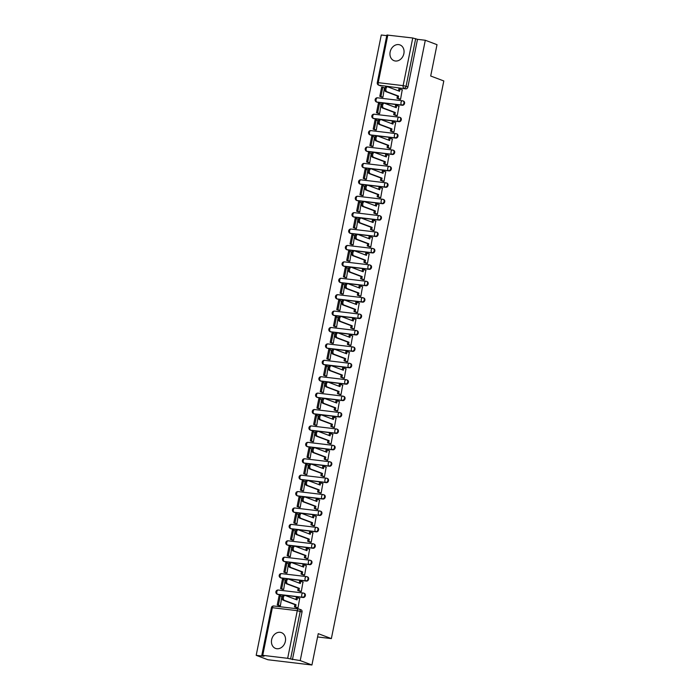 <?xml version="1.0" encoding="UTF-8"?>
<svg xmlns="http://www.w3.org/2000/svg" width="700" height="700" viewBox="0 0 700 700"><rect width="100%" height="100%" fill="white"/><g stroke="black" fill="none" stroke-linecap="round" stroke-linejoin="round"><path stroke-width="1.05" d="M390.136 51.984A8.426 6.851 -69.4 0 0 394.03 60.681A8.426 6.851 -69.4 0 0 403.874 53.62A8.426 6.851 -69.4 0 0 399.971 44.922A8.426 6.851 -69.4 0 0 390.136 51.984M271.626 639.704A8.426 6.851 -69.4 0 0 275.529 648.41A8.426 6.851 -69.4 0 0 285.364 641.349A8.426 6.851 -69.4 0 0 281.47 632.642A8.426 6.851 -69.4 0 0 271.626 639.704M377.493 102.296L402.412 105.271A2.161 1.759 -69.4 0 0 403.594 101.15L402.946 100.905A2.161 1.759 110.6 0 1 401.765 105.035L376.845 102.051A2.161 1.759 110.6 0 1 376.504 101.973L377.151 102.218A2.161 1.759 -69.4 0 0 377.493 102.296L376.845 102.051A2.161 1.234 96.8 0 1 376.092 99.505A2.161 1.234 96.8 0 1 377.519 97.808A2.161 2.161 0 0 0 376.504 101.973M374.176 118.703L399.105 121.686A2.161 1.759 -69.4 0 0 400.286 117.556L399.639 117.311A2.161 1.759 110.6 0 1 398.457 121.441L373.537 118.457A2.161 1.759 110.6 0 1 373.196 118.379L373.844 118.624A2.161 1.759 -69.4 0 0 374.176 118.703L373.537 118.457A2.161 1.234 96.8 0 1 372.785 115.911A2.161 1.234 96.8 0 1 374.211 114.214A2.161 2.161 0 0 0 373.196 118.379M370.869 135.109L395.789 138.093A2.161 1.759 -69.4 0 0 396.979 133.963L396.331 133.718A2.161 1.759 110.6 0 1 395.141 137.847L370.221 134.873A2.161 1.759 110.6 0 1 369.889 134.785L370.536 135.03A2.161 1.759 -69.4 0 0 370.869 135.109L370.221 134.873A2.161 1.234 96.8 0 1 369.469 132.317A2.161 1.234 96.8 0 1 370.904 130.62A2.161 2.161 0 0 0 369.889 134.785M367.561 151.524L392.481 154.499A2.161 1.759 -69.4 0 0 393.671 150.369L393.024 150.133A2.161 1.759 110.6 0 1 391.834 154.254L366.914 151.279A2.161 1.759 110.6 0 1 366.581 151.191L367.229 151.436A2.161 1.759 -69.4 0 0 367.561 151.524L366.914 151.279A2.161 1.234 96.8 0 1 366.161 148.732A2.161 1.234 96.8 0 1 367.596 147.026A2.161 2.161 0 0 0 366.581 151.191M364.254 167.93L389.174 170.905A2.161 1.759 -69.4 0 0 390.364 166.784L389.716 166.539A2.161 1.759 110.6 0 1 388.526 170.66L363.606 167.685A2.161 1.759 110.6 0 1 363.274 167.597L363.921 167.843A2.161 1.759 -69.4 0 0 364.254 167.93L363.606 167.685A2.161 1.234 96.8 0 1 362.854 165.139A2.161 1.234 96.8 0 1 364.289 163.433A2.161 2.161 0 0 0 363.274 167.597M360.946 184.336L385.866 187.311A2.161 1.759 -69.4 0 0 387.056 183.19L386.409 182.945A2.161 1.759 110.6 0 1 385.219 187.066L360.299 184.091A2.161 1.759 110.6 0 1 359.966 184.013L360.614 184.249A2.161 1.759 -69.4 0 0 360.946 184.336L360.299 184.091A2.161 1.234 96.8 0 1 359.546 181.545A2.161 1.234 96.8 0 1 360.981 179.839A2.161 2.161 0 0 0 359.966 184.013M357.639 200.742L382.559 203.718A2.161 1.759 -69.4 0 0 383.749 199.596L383.101 199.351A2.161 1.759 110.6 0 1 381.911 203.472L356.991 200.498A2.161 1.759 110.6 0 1 356.65 200.419L357.297 200.664A2.161 1.759 -69.4 0 0 357.639 200.742L356.991 200.498A2.161 1.234 96.8 0 1 356.239 197.951A2.161 1.234 96.8 0 1 357.674 196.254A2.161 2.161 0 0 0 356.65 200.419M354.331 217.149L379.251 220.124A2.161 1.759 -69.4 0 0 380.433 216.002L379.794 215.758A2.161 1.759 110.6 0 1 378.604 219.888L353.684 216.904A2.161 1.759 110.6 0 1 353.342 216.825L353.99 217.07A2.161 1.759 -69.4 0 0 354.331 217.149L353.684 216.904A2.161 1.234 96.8 0 1 352.931 214.357A2.161 1.234 96.8 0 1 354.366 212.66A2.161 2.161 0 0 0 353.342 216.825M351.024 233.555L375.944 236.539A2.161 1.759 -69.4 0 0 377.125 232.409L376.477 232.164A2.161 1.759 110.6 0 1 375.296 236.294L350.376 233.31A2.161 1.759 110.6 0 1 350.035 233.231L350.683 233.476A2.161 1.759 -69.4 0 0 351.024 233.555L350.376 233.31A2.161 1.234 96.8 0 1 349.624 230.764A2.161 1.234 96.8 0 1 351.059 229.066A2.161 2.161 0 0 0 350.035 233.231M347.716 249.961L372.636 252.945A2.161 1.759 -69.4 0 0 373.817 248.815L373.17 248.57A2.161 1.759 110.6 0 1 371.989 252.7L347.069 249.716A2.161 1.759 110.6 0 1 346.727 249.638L347.375 249.882A2.161 1.759 -69.4 0 0 347.716 249.961L347.069 249.716A2.161 1.234 96.8 0 1 346.316 247.17A2.161 1.234 96.8 0 1 347.751 245.473A2.161 2.161 0 0 0 346.727 249.638M344.409 266.368L369.329 269.351A2.161 1.759 -69.4 0 0 370.51 265.221L369.863 264.985A2.161 1.759 110.6 0 1 368.681 269.106L343.761 266.131A2.161 1.759 110.6 0 1 343.42 266.044L344.067 266.289A2.161 1.759 -69.4 0 0 344.409 266.368L343.761 266.131A2.161 1.234 96.8 0 1 343.009 263.585A2.161 1.234 96.8 0 1 344.435 261.879A2.161 2.161 0 0 0 343.42 266.044M341.101 282.783L366.021 285.757A2.161 1.759 -69.4 0 0 367.203 281.636L366.555 281.391A2.161 1.759 110.6 0 1 365.374 285.512L340.454 282.537A2.161 1.759 110.6 0 1 340.113 282.45L340.76 282.695A2.161 1.759 -69.4 0 0 341.101 282.783L340.454 282.537A2.161 1.234 96.8 0 1 339.701 279.991A2.161 1.234 96.8 0 1 341.127 278.285A2.161 2.161 0 0 0 340.113 282.45M337.785 299.189L362.705 302.164A2.161 1.759 -69.4 0 0 363.895 298.043L363.248 297.797A2.161 1.759 110.6 0 1 362.066 301.919L337.137 298.944A2.161 1.759 110.6 0 1 336.805 298.856L337.453 299.101A2.161 1.759 -69.4 0 0 337.785 299.189L337.137 298.944A2.161 1.234 96.8 0 1 336.394 296.398A2.161 1.234 96.8 0 1 337.82 294.691A2.161 2.161 0 0 0 336.805 298.856M334.477 315.595L359.398 318.57A2.161 1.759 -69.4 0 0 360.588 314.449L359.94 314.204A2.161 1.759 110.6 0 1 358.75 318.325L333.83 315.35A2.161 1.759 110.6 0 1 333.498 315.271L334.145 315.507A2.161 1.759 -69.4 0 0 334.477 315.595L333.83 315.35A2.161 1.234 96.8 0 1 333.078 312.804A2.161 1.234 96.8 0 1 334.512 311.106A2.161 2.161 0 0 0 333.498 315.271M331.17 332.001L356.09 334.976A2.161 1.759 -69.4 0 0 357.28 330.855L356.632 330.61A2.161 1.759 110.6 0 1 355.442 334.731L330.523 331.756A2.161 1.759 110.6 0 1 330.19 331.678L330.838 331.922A2.161 1.759 -69.4 0 0 331.17 332.001L330.523 331.756A2.161 1.234 96.8 0 1 329.77 329.21A2.161 1.234 96.8 0 1 331.205 327.512A2.161 2.161 0 0 0 330.19 331.678M327.863 348.408L352.783 351.382A2.161 1.759 -69.4 0 0 353.973 347.261L353.325 347.016A2.161 1.759 110.6 0 1 352.135 351.146L327.215 348.162A2.161 1.759 110.6 0 1 326.882 348.084L327.53 348.329A2.161 1.759 -69.4 0 0 327.863 348.408L327.215 348.162A2.161 1.234 96.8 0 1 326.463 345.616A2.161 1.234 96.8 0 1 327.898 343.919A2.161 2.161 0 0 0 326.882 348.084M324.555 364.814L349.475 367.797A2.161 1.759 -69.4 0 0 350.665 363.668L350.017 363.422A2.161 1.759 110.6 0 1 348.828 367.553L323.908 364.569A2.161 1.759 110.6 0 1 323.575 364.49L324.214 364.735A2.161 1.759 -69.4 0 0 324.555 364.814L323.908 364.569A2.161 1.234 96.8 0 1 323.155 362.023A2.161 1.234 96.8 0 1 324.59 360.325A2.161 2.161 0 0 0 323.575 364.49M321.248 381.22L346.168 384.204A2.161 1.759 -69.4 0 0 347.358 380.074L346.71 379.838A2.161 1.759 110.6 0 1 345.52 383.959L320.6 380.984A2.161 1.759 110.6 0 1 320.259 380.896L320.906 381.141A2.161 1.759 -69.4 0 0 321.248 381.22L320.6 380.984A2.161 1.234 96.8 0 1 319.848 378.438A2.161 1.234 96.8 0 1 321.283 376.731A2.161 2.161 0 0 0 320.259 380.896M317.94 397.635L342.86 400.61A2.161 1.759 -69.4 0 0 344.041 396.489L343.394 396.244A2.161 1.759 110.6 0 1 342.213 400.365L317.293 397.39A2.161 1.759 110.6 0 1 316.951 397.303L317.599 397.547A2.161 1.759 -69.4 0 0 317.94 397.635L317.293 397.39A2.161 1.234 96.8 0 1 316.54 394.844A2.161 1.234 96.8 0 1 317.975 393.137A2.161 2.161 0 0 0 316.951 397.303M314.632 414.041L339.553 417.016A2.161 1.759 -69.4 0 0 340.734 412.895L340.086 412.65A2.161 1.759 110.6 0 1 338.905 416.771L313.985 413.796A2.161 1.759 110.6 0 1 313.644 413.709L314.291 413.954A2.161 1.759 -69.4 0 0 314.632 414.041L313.985 413.796A2.161 1.234 96.8 0 1 313.233 411.25A2.161 1.234 96.8 0 1 314.668 409.544A2.161 2.161 0 0 0 313.644 413.709M311.325 430.447L336.245 433.422A2.161 1.759 -69.4 0 0 337.426 429.301L336.779 429.056A2.161 1.759 110.6 0 1 335.598 433.178L310.678 430.203A2.161 1.759 110.6 0 1 310.336 430.124L310.984 430.36A2.161 1.759 -69.4 0 0 311.325 430.447L310.678 430.203A2.161 1.234 96.8 0 1 309.925 427.656A2.161 1.234 96.8 0 1 311.36 425.95A2.161 2.161 0 0 0 310.336 430.124M308.017 446.854L332.938 449.829A2.161 1.759 -69.4 0 0 334.119 445.707L333.471 445.463A2.161 1.759 110.6 0 1 332.29 449.584L307.37 446.609A2.161 1.759 110.6 0 1 307.029 446.53L307.676 446.775A2.161 1.759 -69.4 0 0 308.017 446.854L307.37 446.609A2.161 1.234 96.8 0 1 306.618 444.062A2.161 1.234 96.8 0 1 308.044 442.365A2.161 2.161 0 0 0 307.029 446.53M304.71 463.26L329.63 466.235A2.161 1.759 -69.4 0 0 330.811 462.114L330.164 461.869A2.161 1.759 110.6 0 1 328.983 465.999L304.062 463.015A2.161 1.759 110.6 0 1 303.721 462.936L304.369 463.181A2.161 1.759 -69.4 0 0 304.71 463.26L304.062 463.015A2.161 1.234 96.8 0 1 303.31 460.469A2.161 1.234 96.8 0 1 304.736 458.771A2.161 2.161 0 0 0 303.721 462.936M301.394 479.666L326.314 482.65A2.161 1.759 -69.4 0 0 327.504 478.52L326.856 478.275A2.161 1.759 110.6 0 1 325.675 482.405L300.746 479.421A2.161 1.759 110.6 0 1 300.414 479.343L301.061 479.588A2.161 1.759 -69.4 0 0 301.394 479.666L300.746 479.421A2.161 1.234 96.8 0 1 299.994 476.875A2.161 1.234 96.8 0 1 301.429 475.177A2.161 2.161 0 0 0 300.414 479.343M298.086 496.073L323.006 499.056A2.161 1.759 -69.4 0 0 324.196 494.926L323.549 494.681A2.161 1.759 110.6 0 1 322.359 498.811L297.439 495.836A2.161 1.759 110.6 0 1 297.106 495.749L297.754 495.994A2.161 1.759 -69.4 0 0 298.086 496.073L297.439 495.836A2.161 1.234 96.8 0 1 296.686 493.281A2.161 1.234 96.8 0 1 298.121 491.584A2.161 2.161 0 0 0 297.106 495.749M294.779 512.488L319.699 515.462A2.161 1.759 -69.4 0 0 320.889 511.332L320.241 511.096A2.161 1.759 110.6 0 1 319.051 515.218L294.131 512.242A2.161 1.759 110.6 0 1 293.799 512.155L294.446 512.4A2.161 1.759 -69.4 0 0 294.779 512.488L294.131 512.242A2.161 1.234 96.8 0 1 293.379 509.696A2.161 1.234 96.8 0 1 294.814 507.99A2.161 2.161 0 0 0 293.799 512.155M291.471 528.894L316.391 531.869A2.161 1.759 -69.4 0 0 317.581 527.747L316.934 527.503A2.161 1.759 110.6 0 1 315.744 531.624L290.824 528.649A2.161 1.759 110.6 0 1 290.491 528.561L291.139 528.806A2.161 1.759 -69.4 0 0 291.471 528.894L290.824 528.649A2.161 1.234 96.8 0 1 290.071 526.102A2.161 1.234 96.8 0 1 291.506 524.396A2.161 2.161 0 0 0 290.491 528.561M288.164 545.3L313.084 548.275A2.161 1.759 -69.4 0 0 314.274 544.154L313.626 543.909A2.161 1.759 110.6 0 1 312.436 548.03L287.516 545.055A2.161 1.759 110.6 0 1 287.184 544.976L287.822 545.212A2.161 1.759 -69.4 0 0 288.164 545.3L287.516 545.055A2.161 1.234 96.8 0 1 286.764 542.509A2.161 1.234 96.8 0 1 288.199 540.803A2.161 2.161 0 0 0 287.184 544.976M284.856 561.706L309.776 564.681A2.161 1.759 -69.4 0 0 310.966 560.56L310.319 560.315A2.161 1.759 110.6 0 1 309.129 564.436L284.209 561.461A2.161 1.759 110.6 0 1 283.868 561.383L284.515 561.628A2.161 1.759 -69.4 0 0 284.856 561.706L284.209 561.461A2.161 1.234 96.8 0 1 283.456 558.915A2.161 1.234 96.8 0 1 284.891 557.218A2.161 2.161 0 0 0 283.868 561.383M281.549 578.113L306.469 581.087A2.161 1.759 -69.4 0 0 307.65 576.966L307.002 576.721A2.161 1.759 110.6 0 1 305.821 580.851L280.901 577.867A2.161 1.759 110.6 0 1 280.56 577.789L281.207 578.034A2.161 1.759 -69.4 0 0 281.549 578.113L280.901 577.867A2.161 1.234 96.8 0 1 280.149 575.321A2.161 1.234 96.8 0 1 281.584 573.624A2.161 2.161 0 0 0 280.56 577.789M278.241 594.519L303.161 597.503A2.161 1.759 -69.4 0 0 304.342 593.372L303.695 593.128A2.161 1.759 110.6 0 1 302.514 597.258L277.594 594.274A2.161 1.759 110.6 0 1 277.252 594.195L277.9 594.44A2.161 1.759 -69.4 0 0 278.241 594.519L277.594 594.274A2.161 1.234 96.8 0 1 276.841 591.727A2.161 1.234 96.8 0 1 278.276 590.03A2.161 2.161 0 0 0 277.252 594.195M386.759 35.656L381.273 35L256.191 655.331L263.988 656.259L261.809 655.358L262.745 655.34L287.665 658.315L297.273 610.671L272.352 607.696L262.745 655.34M311.929 665L300.221 660.59L425.303 40.259L437.01 44.669L430.692 76.011L443.809 80.955L331.363 638.601L318.246 633.657L311.929 665L267.899 659.741L256.191 655.331M387.826 35.009L378.219 82.652L377.283 82.67L386.89 35.026L412.746 37.992L417.506 39.331L407.899 86.975A2.161 1.759 110.6 0 1 405.72 88.865L378.971 85.199A2.161 1.759 110.6 0 1 378.639 85.12L380.459 85.811A2.161 1.759 -69.4 0 0 380.8 85.89M417.506 39.331L425.303 40.259M292.434 659.654L302.033 612.01L297.273 610.671A2.161 1.234 -83.2 0 1 298.707 608.974A2.161 1.234 -83.2 0 1 298.874 609.009A2.161 1.759 110.6 0 1 300.213 611.327L290.605 658.971L300.221 660.59M290.605 658.971L287.665 658.315M296.678 607.722L297.981 607.976L299.67 598.483M279.055 605.657L280.368 605.867L281.881 596.356M282.371 589.251L283.675 589.461L285.189 579.95M299.985 591.316L301.289 591.57L302.977 582.076M285.679 572.845L286.983 573.055L288.496 563.544M303.293 574.91L304.596 575.155L306.285 565.67M288.986 556.439L290.299 556.649L291.804 547.137M306.6 558.495L307.904 558.749L309.592 549.264M292.294 540.032L293.606 540.242L295.111 530.722M309.916 542.089L311.211 542.343L312.9 532.849M295.601 523.617L296.914 523.836L298.428 514.316M313.224 525.683L314.519 525.936L316.207 516.442M298.909 507.211L300.221 507.421L301.735 497.91M316.531 509.276L317.835 509.53L319.524 500.036M302.216 490.805L303.529 491.015L305.043 481.504M319.839 492.87L321.142 493.124L322.831 483.63M305.524 474.399L306.836 474.609L308.35 465.097M323.146 476.464L324.45 476.718L326.139 467.224M308.831 457.992L310.144 458.202L311.658 448.691M326.454 460.058L327.757 460.311L329.446 450.817M312.139 441.586L313.451 441.796L314.965 432.285M329.761 443.651L331.065 443.896L332.754 434.411M315.455 425.18L316.759 425.39L318.273 415.87M333.069 427.236L334.373 427.49L336.061 417.996M318.762 408.774L320.066 408.984L321.58 399.464M336.376 410.83L337.68 411.084L339.369 401.59M322.07 392.359L323.374 392.569L324.887 383.058M339.684 394.424L340.988 394.678L342.676 385.184M325.377 375.953L326.69 376.162L328.195 366.651M343 378.017L344.295 378.271L345.984 368.777M328.685 359.546L329.998 359.756L331.511 350.245M346.308 361.611L347.602 361.865L349.291 352.371M331.993 343.14L333.305 343.35L334.819 333.839M349.615 345.205L350.91 345.459L352.599 335.965M335.3 326.734L336.613 326.944L338.126 317.433M352.922 328.799L354.226 329.044L355.915 319.559M338.608 310.328L339.92 310.537L341.434 301.026M356.23 312.384L357.534 312.637L359.223 303.144M341.915 293.921L343.227 294.131L344.741 284.611M359.537 295.977L360.841 296.231L362.53 286.738M345.223 277.506L346.535 277.716L348.049 268.205M362.845 279.571L364.149 279.825L365.838 270.331M348.53 261.1L349.842 261.31L351.356 251.799M366.152 263.165L367.456 263.419L369.145 253.925M351.846 244.694L353.15 244.904L354.664 235.392M369.46 246.759L370.764 247.013L372.453 237.519M355.154 228.287L356.457 228.498L357.971 218.986M372.767 230.352L374.071 230.606L375.76 221.112M358.461 211.881L359.765 212.091L361.279 202.58M376.075 213.946L377.379 214.191L379.067 204.706M361.769 195.475L363.081 195.685L364.586 186.174M379.391 197.531L380.686 197.785L382.375 188.3M365.076 179.069L366.389 179.279L367.902 169.759M382.699 181.125L383.994 181.379L385.683 171.885M368.384 162.654L369.696 162.873L371.21 153.352M386.006 164.719L387.31 164.972L388.999 155.479M371.691 146.248L373.004 146.457L374.517 136.946M389.314 148.312L390.618 148.566L392.306 139.072M374.999 129.841L376.311 130.051L377.825 120.54M392.621 131.906L393.925 132.16L395.614 122.666M378.306 113.435L379.619 113.645L381.132 104.134M395.929 115.5L397.233 115.754L398.921 106.26M381.614 97.029L382.926 97.239L384.44 87.728M399.236 99.094L400.54 99.339L402.229 89.854M317.581 636.956L331.363 638.601M302.033 612.01A2.161 1.759 -69.4 0 0 301.035 609.779L299.215 609.096A2.161 2.161 0 0 0 298.707 608.974L273.787 605.99A2.161 1.234 -83.2 0 1 273.954 606.034M299.88 598.561L297.465 597.651L297.01 599.909L285.25 595.481A2.485 1.417 96.8 0 0 285.058 595.429A2.485 1.417 96.8 0 0 283.377 597.555A2.485 1.417 96.8 0 0 284.27 600.32L283.124 600.18A2.485 1.417 -83.2 0 1 282.231 597.424A2.485 1.417 -83.2 0 1 283.911 595.298A2.485 1.417 -83.2 0 1 284.104 595.341M297.465 597.651L296.319 597.511L295.925 599.506M284.27 600.32L296.039 604.747L295.584 607.014L294.438 606.874L297.054 607.863M297.99 607.924L295.584 607.014M282.257 596.496L279.125 595.613L277.235 604.975L279.265 605.736M280.271 595.744L278.381 605.106L277.235 604.975M280.368 605.859L278.381 605.106M283.124 600.18L294.892 604.616L294.438 606.874M294.892 604.616L296.039 604.747M303.188 582.155L300.773 581.245L300.317 583.503L288.558 579.075A2.485 1.417 96.8 0 0 288.365 579.023A2.485 1.417 96.8 0 0 286.685 581.149A2.485 1.417 96.8 0 0 287.578 583.914L286.431 583.774A2.485 1.417 -83.2 0 1 285.539 581.017A2.485 1.417 -83.2 0 1 287.219 578.891A2.485 1.417 -83.2 0 1 287.411 578.935M300.773 581.245L299.635 581.105L299.233 583.091M287.578 583.914L299.346 588.341L298.891 590.608L297.745 590.468L300.361 591.456M301.297 591.517L298.891 590.608M285.565 580.09L282.433 579.206L280.543 588.56L282.581 589.33M283.579 579.337L281.689 588.7L280.543 588.56M283.684 589.452L281.689 588.7M286.431 583.774L298.2 588.21L297.745 590.468M298.2 588.21L299.346 588.341M306.495 565.749L304.08 564.839L303.625 567.096L291.865 562.669A2.485 1.417 96.8 0 0 291.672 562.616A2.485 1.417 96.8 0 0 289.993 564.742A2.485 1.417 96.8 0 0 290.885 567.499L289.748 567.367A2.485 1.417 -83.2 0 1 288.846 564.611A2.485 1.417 -83.2 0 1 290.526 562.485A2.485 1.417 -83.2 0 1 290.719 562.529M304.08 564.839L302.942 564.699L302.54 566.685M290.885 567.499L302.654 571.935L302.199 574.201L301.053 574.061L303.669 575.05M304.605 575.102L302.199 574.201M288.873 563.684L285.74 562.8L283.85 572.154L285.889 572.924M286.886 562.931L284.996 572.294L283.85 572.154M286.991 573.046L284.996 572.294M289.748 567.367L301.507 571.804L301.053 574.061M301.507 571.804L302.654 571.935M309.803 549.343L307.396 548.433L306.933 550.69L295.172 546.254A2.485 1.417 96.8 0 0 294.98 546.21A2.485 1.417 96.8 0 0 293.3 548.336A2.485 1.417 96.8 0 0 294.192 551.093L293.055 550.961A2.485 1.417 -83.2 0 1 292.154 548.196A2.485 1.417 -83.2 0 1 293.834 546.07A2.485 1.417 -83.2 0 1 294.026 546.122M307.396 548.433L306.25 548.293L305.848 550.279M294.192 551.093L305.961 555.529L305.506 557.786L304.36 557.655L306.985 558.644M307.912 558.696L305.506 557.786M292.18 547.278L289.047 546.385L287.158 555.747L289.196 556.517M290.194 546.525L288.304 555.887L287.158 555.747M290.299 556.64L288.304 555.887M293.055 550.961L304.815 555.389L304.36 557.655M304.815 555.389L305.961 555.529M313.11 532.928L310.704 532.026L310.249 534.284L298.48 529.847A2.485 1.417 96.8 0 0 298.287 529.804A2.485 1.417 96.8 0 0 296.608 531.93A2.485 1.417 96.8 0 0 297.509 534.686L296.363 534.555A2.485 1.417 -83.2 0 1 295.461 531.79A2.485 1.417 -83.2 0 1 297.141 529.664A2.485 1.417 -83.2 0 1 297.334 529.716M310.704 532.026L309.558 531.886L309.155 533.872M297.509 534.686L309.269 539.122L308.814 541.38L307.668 541.249L310.293 542.238M311.229 542.29L308.814 541.38M295.496 530.871L292.355 529.979L290.465 539.341L292.504 540.111M293.501 530.119L291.611 539.481L290.465 539.341M293.606 540.225L291.611 539.481M296.363 534.555L308.123 538.983L307.668 541.249M308.123 538.983L309.269 539.122M316.418 516.521L314.011 515.611L313.556 517.878L301.787 513.441A2.485 1.417 96.8 0 0 301.595 513.398A2.485 1.417 96.8 0 0 299.915 515.524A2.485 1.417 96.8 0 0 300.816 518.28L299.67 518.14A2.485 1.417 -83.2 0 1 298.769 515.384A2.485 1.417 -83.2 0 1 300.449 513.258A2.485 1.417 -83.2 0 1 300.641 513.31M314.011 515.611L312.865 515.48L312.463 517.466M300.816 518.28L312.576 522.716L312.121 524.974L310.975 524.843L313.6 525.822M314.536 525.884L312.121 524.974M298.804 514.465L295.662 513.572L293.781 522.935L295.811 523.696M296.809 513.712L294.919 523.075L293.781 522.935M296.914 523.819L294.919 523.075M299.67 518.14L311.43 522.576L310.975 524.843M311.43 522.576L312.576 522.716M319.725 500.115L317.319 499.205L316.864 501.471L305.095 497.035A2.485 1.417 96.8 0 0 304.902 496.991A2.485 1.417 96.8 0 0 303.223 499.117A2.485 1.417 96.8 0 0 304.124 501.874L302.977 501.734A2.485 1.417 -83.2 0 1 302.085 498.977A2.485 1.417 -83.2 0 1 303.756 496.851A2.485 1.417 -83.2 0 1 303.949 496.895M317.319 499.205L316.172 499.074L315.77 501.06M304.124 501.874L315.884 506.31L315.429 508.567L314.283 508.427L316.908 509.416M317.844 509.477L315.429 508.567M302.111 498.05L298.97 497.166L297.089 506.529L299.119 507.29M300.116 497.306L298.226 506.66L297.089 506.529M300.221 507.412L298.226 506.66M302.977 501.734L314.738 506.17L314.283 508.427M314.738 506.17L315.884 506.31M323.041 483.709L320.626 482.799L320.171 485.065L308.402 480.629A2.485 1.417 96.8 0 0 308.21 480.576A2.485 1.417 96.8 0 0 306.53 482.702A2.485 1.417 96.8 0 0 307.431 485.468L306.285 485.327A2.485 1.417 -83.2 0 1 305.392 482.571A2.485 1.417 -83.2 0 1 307.064 480.445A2.485 1.417 -83.2 0 1 307.256 480.489M320.626 482.799L319.48 482.659L319.078 484.654M307.431 485.468L319.191 489.895L318.736 492.161L317.59 492.021L320.215 493.01M321.151 493.071L318.736 492.161M305.419 481.644L302.277 480.76L300.396 490.123L302.426 490.884M303.424 480.9L301.543 490.254L300.396 490.123M303.529 491.006L301.543 490.254M306.285 485.327L318.054 489.764L317.59 492.021M318.054 489.764L319.191 489.895M326.349 467.302L323.934 466.392L323.479 468.65L311.71 464.222A2.485 1.417 96.8 0 0 311.517 464.17A2.485 1.417 96.8 0 0 309.846 466.296A2.485 1.417 96.8 0 0 310.739 469.061L309.592 468.921A2.485 1.417 -83.2 0 1 308.7 466.165A2.485 1.417 -83.2 0 1 310.38 464.039A2.485 1.417 -83.2 0 1 310.572 464.082M323.934 466.392L322.787 466.252L322.385 468.239M310.739 469.061L322.499 473.489L322.044 475.755L320.898 475.615L323.523 476.604M324.459 476.665L322.044 475.755M308.726 465.238L305.594 464.354L303.704 473.716L305.734 474.477M306.731 464.485L304.85 473.847L303.704 473.716M306.836 474.6L304.85 473.847M309.592 468.921L321.361 473.358L320.898 475.615M321.361 473.358L322.499 473.489M329.656 450.896L327.241 449.986L326.786 452.244L315.017 447.816A2.485 1.417 96.8 0 0 314.825 447.764A2.485 1.417 96.8 0 0 313.154 449.89A2.485 1.417 96.8 0 0 314.046 452.655L312.9 452.515A2.485 1.417 -83.2 0 1 312.007 449.759A2.485 1.417 -83.2 0 1 313.688 447.632A2.485 1.417 -83.2 0 1 313.88 447.676M327.241 449.986L326.095 449.846L325.701 451.832M314.046 452.655L325.815 457.082L325.351 459.349L324.214 459.209L326.83 460.198M327.766 460.25L325.351 459.349M312.034 448.831L308.901 447.947L307.011 457.301L309.041 458.071M310.039 448.079L308.158 457.441L307.011 457.301M310.144 458.194L308.158 457.441M312.9 452.515L324.669 456.951L324.214 459.209M324.669 456.951L325.815 457.082M332.964 434.49L330.549 433.58L330.094 435.838L318.334 431.401A2.485 1.417 96.8 0 0 318.141 431.358A2.485 1.417 96.8 0 0 316.461 433.484A2.485 1.417 96.8 0 0 317.354 436.24L316.207 436.109A2.485 1.417 -83.2 0 1 315.315 433.344A2.485 1.417 -83.2 0 1 316.995 431.217A2.485 1.417 -83.2 0 1 317.188 431.27M330.549 433.58L329.402 433.44L329.009 435.426M317.354 436.24L329.123 440.676L328.668 442.934L327.521 442.803L330.137 443.791M331.074 443.844L328.668 442.934M315.341 432.425L312.209 431.533L310.319 440.895L312.349 441.665M313.355 431.672L311.465 441.035L310.319 440.895M313.451 441.787L311.465 441.035M316.207 436.109L327.976 440.536L327.521 442.803M327.976 440.536L329.123 440.676M336.271 418.075L333.856 417.174L333.401 419.431L321.641 414.995A2.485 1.417 96.8 0 0 321.449 414.951A2.485 1.417 96.8 0 0 319.769 417.078A2.485 1.417 96.8 0 0 320.661 419.834L319.515 419.703A2.485 1.417 -83.2 0 1 318.623 416.938A2.485 1.417 -83.2 0 1 320.303 414.811A2.485 1.417 -83.2 0 1 320.495 414.864M333.856 417.174L332.71 417.034L332.316 419.02M320.661 419.834L332.43 424.27L331.975 426.527L330.829 426.396L333.445 427.385M334.381 427.438L331.975 426.527M318.649 416.019L315.516 415.126L313.626 424.489L315.656 425.259M316.662 415.266L314.773 424.629L313.626 424.489M316.767 425.381L314.773 424.629M319.515 419.703L331.284 424.13L330.829 426.396M331.284 424.13L332.43 424.27M339.579 401.669L337.164 400.759L336.709 403.025L324.949 398.589A2.485 1.417 96.8 0 0 324.756 398.545A2.485 1.417 96.8 0 0 323.076 400.671A2.485 1.417 96.8 0 0 323.969 403.428L322.822 403.287A2.485 1.417 -83.2 0 1 321.93 400.531A2.485 1.417 -83.2 0 1 323.61 398.405A2.485 1.417 -83.2 0 1 323.803 398.457M337.164 400.759L336.026 400.627L335.624 402.614M323.969 403.428L335.738 407.864L335.283 410.121L334.136 409.99L336.752 410.97M337.689 411.031L335.283 410.121M321.956 399.613L318.824 398.72L316.934 408.082L318.973 408.852M319.97 398.86L318.08 408.223L316.934 408.082M320.075 408.966L318.08 408.223M322.822 403.287L334.591 407.724L334.136 409.99M334.591 407.724L335.738 407.864M342.886 385.262L340.48 384.352L340.016 386.619L328.256 382.183A2.485 1.417 96.8 0 0 328.064 382.139A2.485 1.417 96.8 0 0 326.384 384.265A2.485 1.417 96.8 0 0 327.276 387.021L326.139 386.881A2.485 1.417 -83.2 0 1 325.238 384.125A2.485 1.417 -83.2 0 1 326.918 381.999A2.485 1.417 -83.2 0 1 327.11 382.043M340.48 384.352L339.334 384.221L338.931 386.207M327.276 387.021L339.045 391.457L338.59 393.715L337.444 393.575L340.069 394.564M340.996 394.625L338.59 393.715M325.264 383.197L322.131 382.314L320.241 391.676L322.28 392.438M323.277 382.454L321.387 391.808L320.241 391.676M323.382 392.56L321.387 391.808M326.139 386.881L337.899 391.317L337.444 393.575M337.899 391.317L339.045 391.457M346.194 368.856L343.787 367.946L343.324 370.213L331.564 365.776A2.485 1.417 96.8 0 0 331.371 365.724A2.485 1.417 96.8 0 0 329.691 367.859A2.485 1.417 96.8 0 0 330.584 370.615L329.446 370.475A2.485 1.417 -83.2 0 1 328.545 367.719A2.485 1.417 -83.2 0 1 330.225 365.592A2.485 1.417 -83.2 0 1 330.418 365.636M343.787 367.946L342.641 367.815L342.239 369.801M330.584 370.615L342.352 375.051L341.898 377.309L340.751 377.169L343.376 378.158M344.312 378.219L341.898 377.309M328.58 366.791L325.439 365.908L323.549 375.27L325.588 376.031M326.585 366.047L324.695 375.401L323.549 375.27M326.69 376.154L324.695 375.401M329.446 370.475L341.206 374.911L340.751 377.169M341.206 374.911L342.352 375.051M349.501 352.45L347.095 351.54L346.64 353.797L334.871 349.37A2.485 1.417 96.8 0 0 334.679 349.317A2.485 1.417 96.8 0 0 332.999 351.444A2.485 1.417 96.8 0 0 333.9 354.209L332.754 354.069A2.485 1.417 -83.2 0 1 331.852 351.312A2.485 1.417 -83.2 0 1 333.533 349.186A2.485 1.417 -83.2 0 1 333.725 349.23M347.095 351.54L345.949 351.4L345.546 353.395M333.9 354.209L345.66 358.636L345.205 360.902L344.059 360.762L346.684 361.751M347.62 361.812L345.205 360.902M331.887 350.385L328.746 349.501L326.865 358.864L328.895 359.625M329.892 349.632L328.002 358.995L326.865 358.864M329.998 359.748L328.002 358.995M332.754 354.069L344.514 358.505L344.059 360.762M344.514 358.505L345.66 358.636M352.809 336.044L350.402 335.134L349.947 337.391L338.179 332.964A2.485 1.417 96.8 0 0 337.986 332.911A2.485 1.417 96.8 0 0 336.306 335.037A2.485 1.417 96.8 0 0 337.207 337.803L336.061 337.662A2.485 1.417 -83.2 0 1 335.16 334.906A2.485 1.417 -83.2 0 1 336.84 332.78A2.485 1.417 -83.2 0 1 337.033 332.824M350.402 335.134L349.256 334.994L348.854 336.98M337.207 337.803L348.967 342.23L348.512 344.496L347.366 344.356L349.991 345.345M350.928 345.406L348.512 344.496M335.195 333.979L332.054 333.095L330.172 342.449L332.203 343.219M333.2 333.226L331.31 342.589L330.172 342.449M333.305 343.341L331.31 342.589M336.061 337.662L347.821 342.099L347.366 344.356M347.821 342.099L348.967 342.23M356.125 319.637L353.71 318.727L353.255 320.985L341.486 316.558A2.485 1.417 96.8 0 0 341.294 316.505A2.485 1.417 96.8 0 0 339.614 318.631A2.485 1.417 96.8 0 0 340.515 321.387L339.369 321.256A2.485 1.417 -83.2 0 1 338.476 318.491A2.485 1.417 -83.2 0 1 340.148 316.365A2.485 1.417 -83.2 0 1 340.34 316.418M353.71 318.727L352.564 318.588L352.161 320.574M340.515 321.387L352.275 325.824L351.82 328.09L350.674 327.95L353.299 328.939M354.235 328.991L351.82 328.09M338.502 317.572L335.361 316.689L333.48 326.043L335.51 326.812M336.507 316.82L334.626 326.183L333.48 326.043M336.613 326.935L334.626 326.183M339.369 321.256L351.129 325.684L350.674 327.95M351.129 325.684L352.275 325.824M359.433 303.223L357.017 302.321L356.562 304.579L344.794 300.142A2.485 1.417 96.8 0 0 344.601 300.099A2.485 1.417 96.8 0 0 342.921 302.225A2.485 1.417 96.8 0 0 343.822 304.981L342.676 304.85A2.485 1.417 -83.2 0 1 341.784 302.085A2.485 1.417 -83.2 0 1 343.455 299.959A2.485 1.417 -83.2 0 1 343.656 300.011M357.017 302.321L355.871 302.181L355.469 304.168M343.822 304.981L355.582 309.418L355.127 311.675L353.981 311.544L356.606 312.533M357.543 312.585L355.127 311.675M341.81 301.166L338.669 300.274L336.787 309.636L338.817 310.406M339.815 300.414L337.934 309.776L336.787 309.636M339.92 310.529L337.934 309.776M342.676 304.85L354.445 309.277L353.981 311.544M354.445 309.277L355.582 309.418M362.74 286.816L360.325 285.906L359.87 288.172L348.101 283.736A2.485 1.417 96.8 0 0 347.909 283.692A2.485 1.417 96.8 0 0 346.238 285.819A2.485 1.417 96.8 0 0 347.13 288.575L345.984 288.444A2.485 1.417 -83.2 0 1 345.091 285.679A2.485 1.417 -83.2 0 1 346.771 283.553A2.485 1.417 -83.2 0 1 346.964 283.605M360.325 285.906L359.179 285.775L358.776 287.761M347.13 288.575L358.89 293.011L358.435 295.269L357.297 295.137L359.914 296.126M360.85 296.179L358.435 295.269M345.118 284.76L341.985 283.868L340.095 293.23L342.125 294M343.123 284.007L341.241 293.37L340.095 293.23M343.227 294.114L341.241 293.37M345.984 288.444L357.752 292.871L357.297 295.137M357.752 292.871L358.89 293.011M366.047 270.41L363.632 269.5L363.178 271.766L351.418 267.33A2.485 1.417 96.8 0 0 351.216 267.286A2.485 1.417 96.8 0 0 349.545 269.412A2.485 1.417 96.8 0 0 350.438 272.169L349.291 272.029A2.485 1.417 -83.2 0 1 348.399 269.273A2.485 1.417 -83.2 0 1 350.079 267.146A2.485 1.417 -83.2 0 1 350.271 267.19M363.632 269.5L362.486 269.369L362.092 271.355M350.438 272.169L362.206 276.605L361.743 278.863L360.605 278.723L363.221 279.711M364.158 279.773L361.743 278.863M348.425 268.354L345.293 267.461L343.402 276.824L345.433 277.585M346.439 267.601L344.549 276.964L343.402 276.824M346.535 277.707L344.549 276.964M349.291 272.029L361.06 276.465L360.605 278.723M361.06 276.465L362.206 276.605M369.355 254.004L366.94 253.094L366.485 255.36L354.725 250.924A2.485 1.417 96.8 0 0 354.533 250.88A2.485 1.417 96.8 0 0 352.852 253.006A2.485 1.417 96.8 0 0 353.745 255.763L352.599 255.623A2.485 1.417 -83.2 0 1 351.706 252.866A2.485 1.417 -83.2 0 1 353.386 250.74A2.485 1.417 -83.2 0 1 353.579 250.784M366.94 253.094L365.794 252.963L365.4 254.949M353.745 255.763L365.514 260.199L365.059 262.456L363.912 262.316L366.529 263.305M367.465 263.366L365.059 262.456M351.733 251.939L348.6 251.055L346.71 260.418L348.74 261.179M349.746 251.195L347.856 260.549L346.71 260.418M349.842 261.301L347.856 260.549M352.599 255.623L364.368 260.059L363.912 262.316M364.368 260.059L365.514 260.199M372.662 237.598L370.248 236.688L369.793 238.945L358.033 234.517A2.485 1.417 96.8 0 0 357.84 234.465A2.485 1.417 96.8 0 0 356.16 236.591A2.485 1.417 96.8 0 0 357.053 239.356L355.906 239.216A2.485 1.417 -83.2 0 1 355.014 236.46A2.485 1.417 -83.2 0 1 356.694 234.334A2.485 1.417 -83.2 0 1 356.886 234.377M370.248 236.688L369.11 236.547L368.707 238.543M357.053 239.356L368.821 243.784L368.366 246.05L367.22 245.91L369.836 246.899M370.773 246.96L368.366 246.05M355.04 235.532L351.908 234.649L350.017 244.011L352.047 244.773M353.054 234.78L351.164 244.142L350.017 244.011M353.159 244.895L351.164 244.142M355.906 239.216L367.675 243.652L367.22 245.91M367.675 243.652L368.821 243.784M375.97 221.191L373.555 220.281L373.1 222.539L361.34 218.111A2.485 1.417 96.8 0 0 361.148 218.059A2.485 1.417 96.8 0 0 359.467 220.185A2.485 1.417 96.8 0 0 360.36 222.95L359.214 222.81A2.485 1.417 -83.2 0 1 358.321 220.054A2.485 1.417 -83.2 0 1 360.001 217.928A2.485 1.417 -83.2 0 1 360.194 217.971M373.555 220.281L372.418 220.141L372.015 222.127M360.36 222.95L372.129 227.377L371.674 229.644L370.527 229.504L373.144 230.493M374.08 230.554L371.674 229.644M358.348 219.126L355.215 218.242L353.325 227.596L355.364 228.366M356.361 218.374L354.471 227.736L353.325 227.596M356.466 228.489L354.471 227.736M359.214 222.81L370.983 227.246L370.527 229.504M370.983 227.246L372.129 227.377M379.277 204.785L376.871 203.875L376.408 206.133L364.648 201.705A2.485 1.417 96.8 0 0 364.455 201.653A2.485 1.417 96.8 0 0 362.775 203.779A2.485 1.417 96.8 0 0 363.668 206.535L362.53 206.404A2.485 1.417 -83.2 0 1 361.629 203.648A2.485 1.417 -83.2 0 1 363.309 201.521A2.485 1.417 -83.2 0 1 363.501 201.565M376.871 203.875L375.725 203.735L375.322 205.721M363.668 206.535L375.436 210.971L374.981 213.237L373.835 213.097L376.46 214.086M377.387 214.139L374.981 213.237M361.655 202.72L358.523 201.836L356.632 211.19L358.671 211.96M359.669 201.968L357.779 211.33L356.632 211.19M359.774 212.082L357.779 211.33M362.53 206.404L374.29 210.84L373.835 213.097M374.29 210.84L375.436 210.971M382.585 188.379L380.179 187.469L379.724 189.726L367.955 185.29A2.485 1.417 96.8 0 0 367.762 185.246A2.485 1.417 96.8 0 0 366.082 187.373A2.485 1.417 96.8 0 0 366.984 190.129L365.838 189.998A2.485 1.417 -83.2 0 1 364.936 187.232A2.485 1.417 -83.2 0 1 366.616 185.106A2.485 1.417 -83.2 0 1 366.809 185.159M380.179 187.469L379.033 187.329L378.63 189.315M366.984 190.129L378.744 194.565L378.289 196.822L377.142 196.691L379.767 197.68M380.704 197.732L378.289 196.822M364.971 186.314L361.83 185.421L359.94 194.784L361.979 195.554M362.976 185.561L361.086 194.924L359.94 194.784M363.081 195.676L361.086 194.924M365.838 189.998L377.598 194.425L377.142 196.691M377.598 194.425L378.744 194.565M385.892 171.964L383.486 171.062L383.031 173.32L371.262 168.884A2.485 1.417 96.8 0 0 371.07 168.84A2.485 1.417 96.8 0 0 369.39 170.966A2.485 1.417 96.8 0 0 370.291 173.722L369.145 173.591A2.485 1.417 -83.2 0 1 368.244 170.826A2.485 1.417 -83.2 0 1 369.924 168.7A2.485 1.417 -83.2 0 1 370.116 168.752M383.486 171.062L382.34 170.923L381.938 172.909M370.291 173.722L382.051 178.159L381.596 180.416L380.45 180.285L383.075 181.274M384.011 181.326L381.596 180.416M368.279 169.907L365.137 169.015L363.256 178.377L365.286 179.148M366.284 169.155L364.394 178.518L363.256 178.377M366.389 179.261L364.394 178.518M369.145 173.591L380.905 178.019L380.45 180.285M380.905 178.019L382.051 178.159M389.2 155.558L386.794 154.648L386.339 156.914L374.57 152.477A2.485 1.417 96.8 0 0 374.377 152.434A2.485 1.417 96.8 0 0 372.697 154.56A2.485 1.417 96.8 0 0 373.599 157.316L372.453 157.176A2.485 1.417 -83.2 0 1 371.551 154.42A2.485 1.417 -83.2 0 1 373.231 152.294A2.485 1.417 -83.2 0 1 373.424 152.346M386.794 154.648L385.648 154.516L385.245 156.502M373.599 157.316L385.359 161.752L384.904 164.01L383.757 163.879L386.382 164.859M387.319 164.92L384.904 164.01M371.586 153.501L368.445 152.609L366.564 161.971L368.594 162.732M369.591 152.749L367.701 162.111L366.564 161.971M369.696 162.855L367.701 162.111M372.453 157.176L384.213 161.612L383.757 163.879M384.213 161.612L385.359 161.752M392.516 139.151L390.101 138.241L389.646 140.508L377.877 136.071A2.485 1.417 96.8 0 0 377.685 136.028A2.485 1.417 96.8 0 0 376.005 138.154A2.485 1.417 96.8 0 0 376.906 140.91L375.76 140.77A2.485 1.417 -83.2 0 1 374.868 138.014A2.485 1.417 -83.2 0 1 376.539 135.888A2.485 1.417 -83.2 0 1 376.731 135.931M390.101 138.241L388.955 138.11L388.553 140.096M376.906 140.91L388.666 145.346L388.211 147.604L387.065 147.464L389.69 148.452M390.626 148.514L388.211 147.604M374.894 137.086L371.752 136.202L369.871 145.565L371.901 146.326M372.899 136.343L371.017 145.696L369.871 145.565M373.004 146.449L371.017 145.696M375.76 140.77L387.52 145.206L387.065 147.464M387.52 145.206L388.666 145.346M395.824 122.745L393.409 121.835L392.954 124.101L381.185 119.665A2.485 1.417 96.8 0 0 380.993 119.612A2.485 1.417 96.8 0 0 379.312 121.739A2.485 1.417 96.8 0 0 380.214 124.504L379.067 124.364A2.485 1.417 -83.2 0 1 378.175 121.607A2.485 1.417 -83.2 0 1 379.846 119.481A2.485 1.417 -83.2 0 1 380.047 119.525M393.409 121.835L392.262 121.695L391.86 123.69M380.214 124.504L391.974 128.931L391.519 131.197L390.373 131.058L392.998 132.046M393.934 132.107L391.519 131.197M378.201 120.68L375.069 119.796L373.179 129.159L375.209 129.92M376.206 119.936L374.325 129.29L373.179 129.159M376.311 130.043L374.325 129.29M379.067 124.364L390.836 128.8L390.373 131.058M390.836 128.8L391.974 128.931M399.131 106.339L396.716 105.429L396.261 107.686L384.493 103.259A2.485 1.417 96.8 0 0 384.3 103.206A2.485 1.417 96.8 0 0 382.629 105.332A2.485 1.417 96.8 0 0 383.521 108.098L382.375 107.957A2.485 1.417 -83.2 0 1 381.483 105.201A2.485 1.417 -83.2 0 1 383.162 103.075A2.485 1.417 -83.2 0 1 383.355 103.119M396.716 105.429L395.57 105.289L395.168 107.275M383.521 108.098L395.29 112.525L394.826 114.791L393.689 114.651L396.305 115.64M397.241 115.701L394.826 114.791M381.509 104.274L378.376 103.39L376.486 112.753L378.516 113.514M379.514 103.521L377.632 112.884L376.486 112.753M379.619 113.636L377.632 112.884M382.375 107.957L394.144 112.394L393.689 114.651M394.144 112.394L395.29 112.525M402.439 89.933L400.024 89.022L399.569 91.28L387.809 86.853A2.485 1.417 96.8 0 0 387.616 86.8A2.485 1.417 96.8 0 0 385.936 88.926A2.485 1.417 96.8 0 0 386.829 91.691L385.683 91.551A2.485 1.417 -83.2 0 1 384.79 88.795A2.485 1.417 -83.2 0 1 386.47 86.669A2.485 1.417 -83.2 0 1 386.662 86.712M400.024 89.022L398.877 88.882L398.484 90.869M386.829 91.691L398.598 96.119L398.134 98.385L396.996 98.245L399.613 99.234M400.549 99.286L398.134 98.385M384.816 87.868L381.684 86.984L379.794 96.337L381.824 97.108M382.83 87.115L380.94 96.478L379.794 96.337M382.926 97.23L380.94 96.478M385.683 91.551L397.451 95.987L396.996 98.245M397.451 95.987L398.598 96.119M402.412 105.271L401.765 105.035A2.161 1.234 -83.2 0 1 401.012 102.489A2.161 1.234 96.8 0 1 402.439 100.782A2.161 1.234 96.8 0 1 402.614 100.826A2.161 1.759 110.6 0 1 402.946 100.905A2.161 2.161 0 0 0 402.439 100.782L377.519 97.808A2.161 1.234 96.8 0 1 377.694 97.843M399.105 121.686L398.457 121.441A2.161 1.234 -83.2 0 1 397.705 118.895A2.161 1.234 96.8 0 1 399.131 117.189A2.161 1.234 96.8 0 1 399.306 117.232A2.161 1.759 110.6 0 1 399.639 117.311A2.161 2.161 0 0 0 399.131 117.189L374.211 114.214A2.161 1.234 96.8 0 1 374.377 114.258M395.789 138.093L395.141 137.847A2.161 1.234 -83.2 0 1 394.389 135.301A2.161 1.234 96.8 0 1 395.824 133.595A2.161 1.234 96.8 0 1 395.99 133.639A2.161 1.759 110.6 0 1 396.331 133.718A2.161 2.161 0 0 0 395.824 133.595L370.904 130.62A2.161 1.234 96.8 0 1 371.07 130.664M392.481 154.499L391.834 154.254A2.161 1.234 -83.2 0 1 391.081 151.707A2.161 1.234 96.8 0 1 392.516 150.001A2.161 1.234 96.8 0 1 392.683 150.045A2.161 1.759 110.6 0 1 393.024 150.133A2.161 2.161 0 0 0 392.516 150.001L367.596 147.026A2.161 1.234 96.8 0 1 367.762 147.07M389.174 170.905L388.526 170.66A2.161 1.234 -83.2 0 1 387.774 168.114A2.161 1.234 96.8 0 1 389.209 166.416A2.161 1.234 96.8 0 1 389.375 166.451A2.161 1.759 110.6 0 1 389.716 166.539A2.161 2.161 0 0 0 389.209 166.416L364.289 163.433A2.161 1.234 96.8 0 1 364.455 163.476M385.866 187.311L385.219 187.066A2.161 1.234 -83.2 0 1 384.466 184.52A2.161 1.234 96.8 0 1 385.901 182.822A2.161 1.234 96.8 0 1 386.067 182.857A2.161 1.759 110.6 0 1 386.409 182.945A2.161 2.161 0 0 0 385.901 182.822L360.981 179.839A2.161 1.234 96.8 0 1 361.148 179.883M382.559 203.718L381.911 203.472A2.161 1.234 -83.2 0 1 381.159 200.926A2.161 1.234 96.8 0 1 382.594 199.229A2.161 1.234 96.8 0 1 382.76 199.273A2.161 1.759 110.6 0 1 383.101 199.351A2.161 2.161 0 0 0 382.594 199.229L357.674 196.254A2.161 1.234 96.8 0 1 357.84 196.289M379.251 220.124L378.604 219.888A2.161 1.234 -83.2 0 1 377.851 217.332A2.161 1.234 96.8 0 1 379.286 215.635A2.161 1.234 96.8 0 1 379.453 215.679A2.161 1.759 110.6 0 1 379.794 215.758A2.161 2.161 0 0 0 379.286 215.635L354.366 212.66A2.161 1.234 96.8 0 1 354.533 212.695M375.944 236.539L375.296 236.294A2.161 1.234 -83.2 0 1 374.544 233.748A2.161 1.234 96.8 0 1 375.979 232.041A2.161 1.234 96.8 0 1 376.145 232.085A2.161 1.759 110.6 0 1 376.477 232.164A2.161 2.161 0 0 0 375.979 232.041L351.059 229.066A2.161 1.234 96.8 0 1 351.225 229.11M372.636 252.945L371.989 252.7A2.161 1.234 -83.2 0 1 371.236 250.154A2.161 1.234 96.8 0 1 372.671 248.447A2.161 1.234 96.8 0 1 372.838 248.491A2.161 1.759 110.6 0 1 373.17 248.57A2.161 2.161 0 0 0 372.671 248.447L347.751 245.473A2.161 1.234 96.8 0 1 347.918 245.516M369.329 269.351L368.681 269.106A2.161 1.234 -83.2 0 1 367.929 266.56A2.161 1.234 96.8 0 1 369.355 264.854A2.161 1.234 96.8 0 1 369.53 264.898A2.161 1.759 110.6 0 1 369.863 264.985A2.161 2.161 0 0 0 369.355 264.854L344.435 261.879A2.161 1.234 96.8 0 1 344.61 261.922M366.021 285.757L365.374 285.512A2.161 1.234 -83.2 0 1 364.621 282.966A2.161 1.234 96.8 0 1 366.047 281.269A2.161 1.234 96.8 0 1 366.223 281.304A2.161 1.759 110.6 0 1 366.555 281.391A2.161 2.161 0 0 0 366.047 281.269L341.127 278.285A2.161 1.234 96.8 0 1 341.303 278.329M362.705 302.164L362.066 301.919A2.161 1.234 -83.2 0 1 361.314 299.373A2.161 1.234 96.8 0 1 362.74 297.675A2.161 1.234 96.8 0 1 362.906 297.71A2.161 1.759 110.6 0 1 363.248 297.797A2.161 2.161 0 0 0 362.74 297.675L337.82 294.691A2.161 1.234 96.8 0 1 337.986 294.735M359.398 318.57L358.75 318.325A2.161 1.234 -83.2 0 1 357.998 315.779A2.161 1.234 96.8 0 1 359.433 314.081A2.161 1.234 96.8 0 1 359.599 314.125A2.161 1.759 110.6 0 1 359.94 314.204A2.161 2.161 0 0 0 359.433 314.081L334.512 311.106A2.161 1.234 96.8 0 1 334.679 311.141M356.09 334.976L355.442 334.731A2.161 1.234 -83.2 0 1 354.69 332.185A2.161 1.234 96.8 0 1 356.125 330.488A2.161 1.234 96.8 0 1 356.291 330.531A2.161 1.759 110.6 0 1 356.632 330.61A2.161 2.161 0 0 0 356.125 330.488L331.205 327.512A2.161 1.234 96.8 0 1 331.371 327.547M352.783 351.382L352.135 351.146A2.161 1.234 -83.2 0 1 351.382 348.6A2.161 1.234 96.8 0 1 352.817 346.894A2.161 1.234 96.8 0 1 352.984 346.938A2.161 1.759 110.6 0 1 353.325 347.016A2.161 2.161 0 0 0 352.817 346.894L327.898 343.919A2.161 1.234 96.8 0 1 328.064 343.963M349.475 367.797L348.828 367.553A2.161 1.234 -83.2 0 1 348.075 365.006A2.161 1.234 96.8 0 1 349.51 363.3A2.161 1.234 96.8 0 1 349.676 363.344A2.161 1.759 110.6 0 1 350.017 363.422A2.161 2.161 0 0 0 349.51 363.3L324.59 360.325A2.161 1.234 96.8 0 1 324.756 360.369M346.168 384.204L345.52 383.959A2.161 1.234 -83.2 0 1 344.767 381.412A2.161 1.234 96.8 0 1 346.203 379.706A2.161 1.234 96.8 0 1 346.369 379.75A2.161 1.759 110.6 0 1 346.71 379.838A2.161 2.161 0 0 0 346.203 379.706L321.283 376.731A2.161 1.234 96.8 0 1 321.449 376.775M342.86 400.61L342.213 400.365A2.161 1.234 -83.2 0 1 341.46 397.819A2.161 1.234 96.8 0 1 342.895 396.121A2.161 1.234 96.8 0 1 343.061 396.156A2.161 1.759 110.6 0 1 343.394 396.244A2.161 2.161 0 0 0 342.895 396.121L317.975 393.137A2.161 1.234 96.8 0 1 318.141 393.181M339.553 417.016L338.905 416.771A2.161 1.234 -83.2 0 1 338.152 414.225A2.161 1.234 96.8 0 1 339.588 412.527A2.161 1.234 96.8 0 1 339.754 412.562A2.161 1.759 110.6 0 1 340.086 412.65A2.161 2.161 0 0 0 339.588 412.527L314.668 409.544A2.161 1.234 96.8 0 1 314.834 409.588M336.245 433.422L335.598 433.178A2.161 1.234 -83.2 0 1 334.845 430.631A2.161 1.234 96.8 0 1 336.28 428.934A2.161 1.234 96.8 0 1 336.446 428.977A2.161 1.759 110.6 0 1 336.779 429.056A2.161 2.161 0 0 0 336.28 428.934L311.36 425.95A2.161 1.234 96.8 0 1 311.526 425.994M332.938 449.829L332.29 449.584A2.161 1.234 -83.2 0 1 331.537 447.037A2.161 1.234 96.8 0 1 332.964 445.34A2.161 1.234 96.8 0 1 333.139 445.384A2.161 1.759 110.6 0 1 333.471 445.463A2.161 2.161 0 0 0 332.964 445.34L308.044 442.365A2.161 1.234 96.8 0 1 308.219 442.4M329.63 466.235L328.983 465.999A2.161 1.234 -83.2 0 1 328.23 463.452A2.161 1.234 96.8 0 1 329.656 461.746A2.161 1.234 96.8 0 1 329.831 461.79A2.161 1.759 110.6 0 1 330.164 461.869A2.161 2.161 0 0 0 329.656 461.746L304.736 458.771A2.161 1.234 96.8 0 1 304.911 458.806M326.314 482.65L325.675 482.405A2.161 1.234 -83.2 0 1 324.922 479.859A2.161 1.234 96.8 0 1 326.349 478.153A2.161 1.234 96.8 0 1 326.515 478.196A2.161 1.759 110.6 0 1 326.856 478.275A2.161 2.161 0 0 0 326.349 478.153L301.429 475.177A2.161 1.234 96.8 0 1 301.595 475.221M323.006 499.056L322.359 498.811A2.161 1.234 -83.2 0 1 321.606 496.265A2.161 1.234 96.8 0 1 323.041 494.559A2.161 1.234 96.8 0 1 323.207 494.602A2.161 1.759 110.6 0 1 323.549 494.681A2.161 2.161 0 0 0 323.041 494.559L298.121 491.584A2.161 1.234 96.8 0 1 298.287 491.627M319.699 515.462L319.051 515.218A2.161 1.234 -83.2 0 1 318.299 512.671A2.161 1.234 96.8 0 1 319.734 510.965A2.161 1.234 96.8 0 1 319.9 511.009A2.161 1.759 110.6 0 1 320.241 511.096A2.161 2.161 0 0 0 319.734 510.965L294.814 507.99A2.161 1.234 96.8 0 1 294.98 508.034M316.391 531.869L315.744 531.624A2.161 1.234 -83.2 0 1 314.991 529.077A2.161 1.234 96.8 0 1 316.426 527.38A2.161 1.234 96.8 0 1 316.592 527.415A2.161 1.759 110.6 0 1 316.934 527.503A2.161 2.161 0 0 0 316.426 527.38L291.506 524.396A2.161 1.234 96.8 0 1 291.672 524.44M313.084 548.275L312.436 548.03A2.161 1.234 -83.2 0 1 311.684 545.484A2.161 1.234 96.8 0 1 313.119 543.786A2.161 1.234 96.8 0 1 313.285 543.821A2.161 1.759 110.6 0 1 313.626 543.909A2.161 2.161 0 0 0 313.119 543.786L288.199 540.803A2.161 1.234 96.8 0 1 288.365 540.846M309.776 564.681L309.129 564.436A2.161 1.234 -83.2 0 1 308.376 561.89A2.161 1.234 96.8 0 1 309.811 560.192A2.161 1.234 96.8 0 1 309.977 560.236A2.161 1.759 110.6 0 1 310.319 560.315A2.161 2.161 0 0 0 309.811 560.192L284.891 557.218A2.161 1.234 96.8 0 1 285.058 557.253M306.469 581.087L305.821 580.851A2.161 1.234 -83.2 0 1 305.069 578.296A2.161 1.234 96.8 0 1 306.504 576.599A2.161 1.234 96.8 0 1 306.67 576.642A2.161 1.759 110.6 0 1 307.002 576.721A2.161 2.161 0 0 0 306.504 576.599L281.584 573.624A2.161 1.234 96.8 0 1 281.75 573.659M303.161 597.503L302.514 597.258A2.161 1.234 -83.2 0 1 301.761 594.711A2.161 1.234 96.8 0 1 303.196 593.005A2.161 1.234 96.8 0 1 303.363 593.049A2.161 1.759 110.6 0 1 303.695 593.128A2.161 2.161 0 0 0 303.196 593.005L278.276 590.03A2.161 1.234 96.8 0 1 278.442 590.074M405.72 88.865L378.971 85.199A2.161 1.234 96.8 0 1 378.219 82.652L403.139 85.636L412.746 37.992M407.899 86.975L406.079 86.284A2.161 1.759 110.6 0 1 403.891 88.183A2.161 1.234 96.8 0 1 403.139 85.636L406.079 86.284L415.686 38.64M271.416 607.714L272.352 607.696A2.161 1.234 -83.2 0 1 273.787 605.99A2.161 2.161 0 0 0 271.416 607.714L261.809 655.358M377.283 82.67A2.161 2.161 0 0 0 378.639 85.12M283.911 595.298L285.058 595.429M287.219 578.891L288.365 579.023M290.526 562.485L291.672 562.616M293.834 546.07L294.98 546.21M297.141 529.664L298.287 529.804M300.449 513.258L301.595 513.398M303.756 496.851L304.902 496.991M307.064 480.445L308.21 480.576M310.38 464.039L311.517 464.17M313.688 447.632L314.825 447.764M316.995 431.217L318.141 431.358M320.303 414.811L321.449 414.951M323.61 398.405L324.756 398.545M326.918 381.999L328.064 382.139M330.225 365.592L331.371 365.724M333.533 349.186L334.679 349.317M336.84 332.78L337.986 332.911M340.148 316.365L341.294 316.505M343.455 299.959L344.601 300.099M346.771 283.553L347.909 283.692M350.079 267.146L351.216 267.286M353.386 250.74L354.533 250.88M356.694 234.334L357.84 234.465M360.001 217.928L361.148 218.059M363.309 201.521L364.455 201.653M366.616 185.106L367.762 185.246M369.924 168.7L371.07 168.84M373.231 152.294L374.377 152.434M376.539 135.888L377.685 136.028M379.846 119.481L380.993 119.612M383.162 103.075L384.3 103.206M386.47 86.669L387.616 86.8"/></g></svg>
